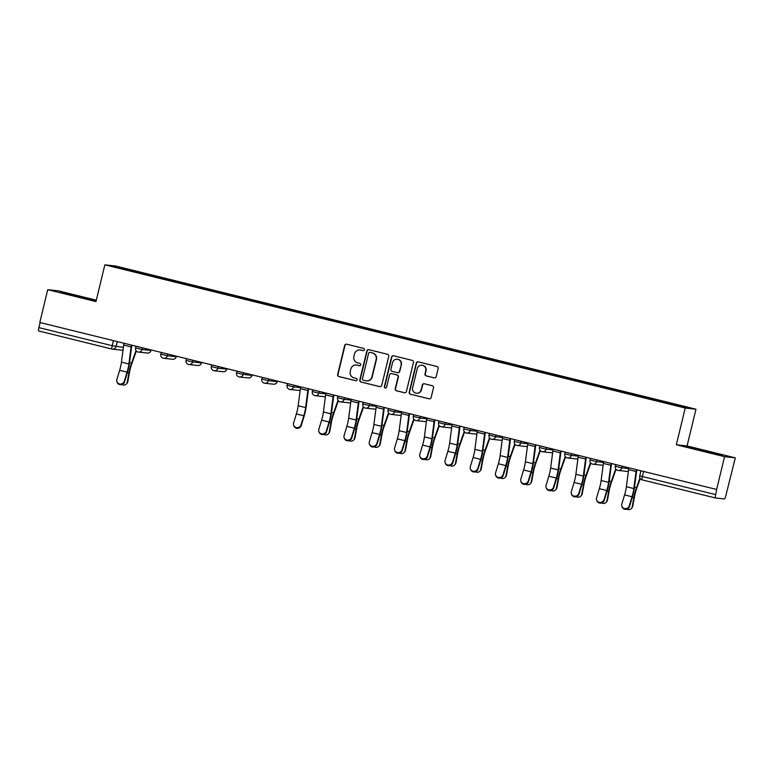 <?xml version="1.0" encoding="UTF-8"?>
<svg xmlns="http://www.w3.org/2000/svg" width="774" height="774" viewBox="0 0 774 774"><rect width="100%" height="100%" fill="white"/><g stroke="black" fill="none" stroke-linecap="round" stroke-linejoin="round"><path stroke-width="1.16" d="M364.38 349.771A1.161 1.142 -83.8 0 0 363.538 348.368L346.665 344.198A1.664 1.635 -83.8 0 0 344.682 345.427L337.638 374.539A1.664 1.635 -83.8 0 0 338.838 376.551L355.711 380.711A1.161 1.142 -83.8 0 0 357.095 379.86A1.161 1.142 -83.8 0 0 356.263 378.447L354.076 377.915A5.331 5.234 -83.8 0 1 350.245 371.481L350.835 369.053A5.331 5.234 -83.8 0 1 357.172 365.135L359.349 365.676A1.161 1.142 -83.8 0 0 360.742 364.815A1.161 1.142 -83.8 0 0 359.9 363.412L357.714 362.871A5.331 5.234 -83.8 0 1 353.882 356.437L354.473 354.008A5.331 5.234 -83.8 0 1 360.81 350.09L362.987 350.632A1.161 1.142 -83.8 0 0 364.38 349.771M434.214 377.886A1.664 1.635 -83.8 0 0 436.188 376.657L438.171 368.492A1.664 1.635 -83.8 0 0 436.971 366.479L418.221 361.855A1.664 1.635 -83.8 0 0 416.248 363.083L409.204 392.195A1.664 1.635 -83.8 0 0 410.404 394.208L429.144 398.833A1.664 1.635 -83.8 0 0 431.128 397.604L433.508 387.745A1.664 1.635 -83.8 0 0 432.318 385.733L424.287 383.749A1.664 1.635 -83.8 0 0 422.314 384.978L421.124 389.873A4.45 4.373 -83.8 0 1 416.393 393.25A4.45 4.373 -83.8 0 1 412.629 387.774L417.263 368.608A4.45 4.373 -83.8 0 1 421.994 365.231A4.45 4.373 -83.8 0 1 425.768 370.707L424.994 373.9A1.664 1.635 -83.8 0 0 426.193 375.912L434.524 377.925A1.664 1.635 -83.8 0 0 434.582 377.935M685.222 408.033L676.331 444.779L724.561 456.679L716.627 489.468L39.813 322.477L47.746 289.679L95.976 301.579L104.858 264.834L685.222 408.033L695.961 409.204L115.597 266.004L104.858 264.834M388.761 356.301A1.664 1.635 -83.8 0 0 387.571 354.298L368.821 349.664A1.664 1.635 -83.8 0 0 366.837 350.893L359.794 380.005A1.664 1.635 -83.8 0 0 360.994 382.017L379.744 386.642A1.664 1.635 -83.8 0 0 381.717 385.423L388.761 356.301M393.521 355.759L412.271 360.384A1.664 1.635 -83.8 0 1 413.461 362.396L406.418 391.518A1.664 1.635 -83.8 0 1 404.444 392.737L396.423 390.764A1.664 1.635 -83.8 0 1 395.224 388.751L398.078 376.938A1.664 1.635 -83.8 0 0 396.878 374.935L391.557 373.619A1.664 1.635 -83.8 0 0 389.583 374.848L386.603 387.135A1.161 1.142 -83.8 0 1 385.365 388.026A1.161 1.142 -83.8 0 1 384.378 386.594L391.547 356.988A1.664 1.635 -83.8 0 1 393.521 355.759M724.561 456.679L735.3 457.85L725.819 495.718A3.396 0.629 103.9 0 1 724.396 498.949L715.534 497.982A3.396 0.629 103.9 0 0 715.534 497.982L642.226 479.89A3.396 0.629 -76.1 0 1 642.207 479.89A3.396 0.629 -76.1 0 1 642.391 476.523L715.708 494.615A3.396 0.629 103.9 0 0 715.524 497.972L642.207 479.89A3.396 3.396 0 0 1 639.721 475.797L642.391 476.523L643.62 471.463M96.305 300.186L58.476 290.86L47.746 289.679M735.3 457.85L687.07 445.95L695.961 409.204M716.627 489.468L715.708 494.615M111.998 349.064L38.719 330.982A3.396 0.629 -76.1 0 1 38.7 330.982A3.396 0.629 -76.1 0 1 38.884 327.615L112.201 345.707L123.366 347.371M40.113 322.555L38.884 327.615M138.024 272.738L110.837 265.937L116.1 266.508L143.287 273.212L142.958 273.957M662.505 402.054L663.531 401.474L143.287 273.212M662.796 401.396L689.982 408.101L684.729 407.53L656.807 400.738L138.024 272.642M95.56 300.506L60.836 292.417L95.56 300.506M676.331 444.779L687.07 445.95M722.21 455.122L687.486 447.033L722.21 455.122M143.809 274.17L144.022 273.299M116.1 266.508L116.468 267.32M362.987 350.632L361.119 350.129A5.331 5.234 -83.8 0 0 360.442 350.003L360.133 349.974M356.495 365.018L356.804 365.047A5.331 5.234 -83.8 0 1 357.482 365.164L359.349 365.676M346.607 344.188A1.664 1.635 -83.8 0 0 344.991 345.465L337.948 374.577A1.664 1.635 -83.8 0 0 339.147 376.59L356.021 380.75M368.763 349.654A1.664 1.635 -83.8 0 0 367.157 350.932L360.113 380.044A1.664 1.635 -83.8 0 0 361.303 382.056L380.053 386.681A1.664 1.635 -83.8 0 0 380.111 386.69M370.02 352.363A1.161 1.142 -83.8 0 0 368.637 353.225L362.455 378.776A1.161 1.142 -83.8 0 0 363.287 380.189L365.589 380.75A5.331 5.234 -83.8 0 0 371.926 376.832L376.154 359.359A5.331 5.234 -83.8 0 0 372.323 352.934L370.33 352.402A1.161 1.142 -83.8 0 0 370.185 352.373L369.875 352.334M366.266 380.876L366.576 380.905A5.331 5.234 -83.8 0 0 372.246 376.87L371.926 376.832M370.33 352.402L372.633 352.963A5.331 5.234 -83.8 0 1 376.464 359.397L372.246 376.87M391.354 373.581L391.663 373.619A1.664 1.635 -83.8 0 1 391.876 373.658L397.197 374.964A1.664 1.635 -83.8 0 1 398.387 376.977L395.533 388.78A1.664 1.635 -83.8 0 0 396.733 390.793L404.754 392.776A1.664 1.635 -83.8 0 0 404.812 392.786M393.473 355.75A1.664 1.635 -83.8 0 0 391.857 357.027L384.697 386.623A1.161 1.142 -83.8 0 0 385.529 388.026M401.048 364.689A4.45 4.373 -83.8 0 0 397.275 359.213A4.45 4.373 -83.8 0 0 392.544 362.59L390.909 369.343A1.664 1.635 -83.8 0 0 392.108 371.356L397.43 372.671A1.664 1.635 -83.8 0 0 399.413 371.443L401.358 364.728A4.45 4.373 -83.8 0 0 397.594 359.252L397.275 359.213M397.642 372.71L397.952 372.739A1.664 1.635 -83.8 0 0 399.723 371.481L399.413 371.443M401.358 364.728L399.723 371.481M421.994 365.231L422.314 365.26A4.45 4.373 -83.8 0 1 426.077 370.736L425.303 373.929A1.664 1.635 -83.8 0 0 426.503 375.941L434.524 377.925M416.393 393.25L416.712 393.279A4.45 4.373 -83.8 0 0 421.443 389.903L421.124 389.873M424.239 383.74A1.664 1.635 -83.8 0 0 422.623 385.017L421.443 389.903M418.173 361.845A1.664 1.635 -83.8 0 0 416.557 363.122L409.514 392.234A1.664 1.635 -83.8 0 0 410.713 394.247L429.454 398.871A1.664 1.635 -83.8 0 0 429.512 398.881M136.359 350.99L131.628 364.273A10.517 1.935 103.9 0 0 129.481 372.41L127.807 381.659A3.899 3.628 42.4 0 1 126.965 383.372L126.423 383.962A3.899 3.628 -137.6 0 0 127.255 382.25L128.939 373.01A12.723 2.341 -76.1 0 1 131.532 363.161L136.03 350.554M121.866 384.581A3.899 3.628 -137.6 0 0 126.423 383.962M123.995 343.25A4.238 0.784 103.9 0 0 123.666 345.059L121.441 362.135A10.517 1.935 -76.1 0 1 119.641 370.311L116.874 379.444A3.899 3.686 -19 0 0 120.657 384.068A3.899 3.686 -19 0 0 124.314 381.272L124.556 381.959A3.899 3.686 161 0 1 117.145 382.308L116.913 381.63M124.556 381.959L127.313 372.826A12.723 2.341 103.9 0 0 129.5 362.938L131.841 345.185M131.445 345.088A4.238 0.784 103.9 0 0 131.106 346.897L128.881 363.974A10.517 1.935 -76.1 0 1 127.081 372.149L124.314 381.272M88.826 299.364L67.551 294.188M63.449 293.104L93.19 300.244M715.476 453.98L694.201 448.804M690.098 447.72L719.839 454.86M338.335 400.826L333.604 414.109A10.517 1.935 103.9 0 0 331.456 422.246L329.782 431.495A3.899 3.628 42.4 0 1 328.94 433.208L328.399 433.798A3.899 3.628 -137.6 0 0 329.24 432.086L330.914 422.846A12.723 2.341 -76.1 0 1 333.517 412.997L338.006 400.39M323.842 434.408A3.899 3.628 -137.6 0 0 328.399 433.798M363.587 407.056L358.855 420.34A10.517 1.935 103.9 0 0 356.708 428.477L355.024 437.726A3.899 3.628 42.4 0 1 354.182 439.429L353.641 440.029A3.899 3.628 -137.6 0 0 354.482 438.316L356.166 429.067A12.723 2.341 -76.1 0 1 358.759 419.227L363.248 406.621M349.093 440.638A3.899 3.628 -137.6 0 0 353.641 440.029M388.829 413.287L384.098 426.571A10.517 1.935 103.9 0 0 381.95 434.707L380.276 443.947A3.899 3.628 42.4 0 1 379.434 445.66L378.892 446.259A3.899 3.628 -137.6 0 0 379.734 444.547L381.408 435.298A12.723 2.341 -76.1 0 1 384.01 425.458L388.5 412.852M374.335 446.869A3.899 3.628 -137.6 0 0 378.892 446.259M414.08 419.518L409.349 432.801A10.517 1.935 103.9 0 0 407.201 440.938L405.518 450.178A3.899 3.628 42.4 0 1 404.676 451.89L404.134 452.49A3.899 3.628 -137.6 0 0 404.976 450.778L406.66 441.528A12.723 2.341 -76.1 0 1 409.252 431.689L413.742 419.082M399.587 453.1A3.899 3.628 -137.6 0 0 404.134 452.49M439.322 425.739L434.591 439.032A10.517 1.935 103.9 0 0 432.453 447.169L430.77 456.408A3.899 3.628 42.4 0 1 429.928 458.121L429.386 458.711A3.899 3.628 -137.6 0 0 430.228 457.008L431.902 447.759A12.723 2.341 -76.1 0 1 434.504 437.92L438.993 425.313M424.839 459.33A3.899 3.628 -137.6 0 0 429.386 458.711M464.574 431.969L459.843 445.253A10.517 1.935 103.9 0 0 457.695 453.4L456.021 462.639A3.899 3.628 42.4 0 1 455.18 464.352L454.628 464.942A3.899 3.628 -137.6 0 0 455.47 463.239L457.153 453.99A12.723 2.341 -76.1 0 1 459.746 444.141L464.236 431.534M450.081 465.561A3.899 3.628 -137.6 0 0 454.628 464.942M489.826 438.2L485.085 451.484A10.517 1.935 103.9 0 0 482.947 459.621L481.264 468.87A3.899 3.628 42.4 0 1 480.422 470.582L479.88 471.173A3.899 3.628 -137.6 0 0 480.722 469.46L482.396 460.22A12.723 2.341 -76.1 0 1 484.998 450.371L489.487 437.765M475.333 471.792A3.899 3.628 -137.6 0 0 479.88 471.173M515.068 444.431L510.337 457.715A10.517 1.935 103.9 0 0 508.189 465.851L506.515 475.101A3.899 3.628 42.4 0 1 505.674 476.813L505.132 477.403A3.899 3.628 -137.6 0 0 505.964 475.691L507.647 466.451A12.723 2.341 -76.1 0 1 510.24 456.602L514.739 443.995M500.575 478.022A3.899 3.628 -137.6 0 0 505.132 477.403M540.32 450.662L535.589 463.945A10.517 1.935 103.9 0 0 533.441 472.082L531.757 481.331A3.899 3.628 42.4 0 1 530.916 483.044L530.374 483.634A3.899 3.628 -137.6 0 0 531.216 481.921L532.899 472.682A12.723 2.341 -76.1 0 1 535.492 462.833L539.981 450.226M525.827 484.243A3.899 3.628 -137.6 0 0 530.374 483.634M300.728 386.855A4.238 0.784 103.9 0 0 300.399 388.664L298.174 405.74A10.517 1.935 -76.1 0 1 296.365 413.916L293.607 423.049A3.899 3.686 -19 0 0 297.39 427.674A3.899 3.686 -19 0 0 301.047 424.887L301.279 425.565A3.899 3.686 161 0 1 293.878 425.913L293.636 425.236M301.279 425.565L304.047 416.431A12.723 2.341 103.9 0 0 306.223 406.543L308.574 388.79M308.168 388.693A4.238 0.784 103.9 0 0 307.839 390.502L305.614 407.579A10.517 1.935 -76.1 0 1 303.814 415.754L301.047 424.887M325.98 393.086A4.238 0.784 103.9 0 0 325.641 394.895L323.416 411.971A10.517 1.935 -76.1 0 1 321.616 420.147L318.849 429.28A3.899 3.686 -19 0 0 322.632 433.904A3.899 3.686 -19 0 0 326.299 431.108L326.531 431.795A3.899 3.686 161 0 1 319.12 432.144L318.888 431.466M326.531 431.795L329.298 422.662A12.723 2.341 103.9 0 0 331.475 412.774L333.817 395.021M333.42 394.924A4.238 0.784 103.9 0 0 333.091 396.733L330.866 413.809A10.517 1.935 -76.1 0 1 329.066 421.985L326.299 431.108M351.222 399.316A4.238 0.784 103.9 0 0 350.893 401.126L348.668 418.202A10.517 1.935 -76.1 0 1 346.868 426.377L344.101 435.501A3.899 3.686 -19 0 0 347.884 440.125A3.899 3.686 -19 0 0 351.541 437.339L351.773 438.016A3.899 3.686 161 0 1 344.372 438.374L344.13 437.697M351.773 438.016L354.54 428.893A12.723 2.341 103.9 0 0 356.717 419.005L359.068 401.251M358.672 401.155A4.238 0.784 103.9 0 0 358.333 402.964L356.108 420.04A10.517 1.935 -76.1 0 1 354.308 428.216L351.541 437.339M376.474 405.547A4.238 0.784 103.9 0 0 376.135 407.356L373.91 424.433A10.517 1.935 -76.1 0 1 372.11 432.608L369.343 441.731A3.899 3.686 -19 0 0 373.126 446.356A3.899 3.686 -19 0 0 376.793 443.57L377.025 444.247A3.899 3.686 161 0 1 369.614 444.605L369.382 443.928M377.025 444.247L379.792 435.123A12.723 2.341 103.9 0 0 381.969 425.236L384.31 407.482M383.914 407.376A4.238 0.784 103.9 0 0 383.585 409.194L381.359 426.271A10.517 1.935 -76.1 0 1 379.56 434.446L376.793 443.57M401.716 411.768A4.238 0.784 103.9 0 0 401.387 413.587L399.161 430.663A10.517 1.935 -76.1 0 1 397.362 438.839L394.595 447.962A3.899 3.686 -19 0 0 398.378 452.587A3.899 3.686 -19 0 0 402.035 449.8L402.277 450.478A3.899 3.686 161 0 1 394.866 450.836L394.624 450.158M402.277 450.478L405.034 441.354A12.723 2.341 103.9 0 0 407.211 431.466L409.562 413.703M409.165 413.606A4.238 0.784 103.9 0 0 408.827 415.415L406.602 432.502A10.517 1.935 -76.1 0 1 404.802 440.677L402.035 449.8M426.967 417.999A4.238 0.784 103.9 0 0 426.629 419.808L424.404 436.894A10.517 1.935 -76.1 0 1 422.604 445.069L419.837 454.193A3.899 3.686 -19 0 0 423.62 458.818A3.899 3.686 -19 0 0 427.287 456.031L427.519 456.708A3.899 3.686 161 0 1 420.108 457.066L419.876 456.379M427.519 456.708L430.286 447.585A12.723 2.341 103.9 0 0 432.463 437.697L434.804 419.934M434.408 419.837A4.238 0.784 103.9 0 0 434.079 421.646L431.853 438.732A10.517 1.935 -76.1 0 1 430.054 446.908L427.287 456.031M452.209 424.229A4.238 0.784 103.9 0 0 451.881 426.039L449.655 443.125A10.517 1.935 -76.1 0 1 447.856 451.3L445.089 460.424A3.899 3.686 -19 0 0 448.872 465.048A3.899 3.686 -19 0 0 452.529 462.262L452.771 462.939A3.899 3.686 161 0 1 445.36 463.297L445.118 462.61M452.771 462.939L455.528 453.816A12.723 2.341 103.9 0 0 457.705 443.918L460.056 426.164M459.659 426.068A4.238 0.784 103.9 0 0 459.321 427.877L457.095 444.953A10.517 1.935 -76.1 0 1 455.296 453.129L452.529 462.262M477.461 430.46A4.238 0.784 103.9 0 0 477.123 432.269L474.897 449.346A10.517 1.935 -76.1 0 1 473.098 457.521L470.331 466.654A3.899 3.686 -19 0 0 474.114 471.279A3.899 3.686 -19 0 0 477.781 468.493L478.013 469.17A3.899 3.686 161 0 1 470.602 469.518L470.369 468.841M478.013 469.17L480.78 460.046A12.723 2.341 103.9 0 0 482.957 450.149L485.298 432.395M484.901 432.298A4.238 0.784 103.9 0 0 484.572 434.108L482.347 451.184A10.517 1.935 -76.1 0 1 480.548 459.359L477.781 468.493M502.703 436.691A4.238 0.784 103.9 0 0 502.374 438.5L500.149 455.576A10.517 1.935 -76.1 0 1 498.35 463.752L495.583 472.885A3.899 3.686 -19 0 0 499.365 477.51A3.899 3.686 -19 0 0 503.023 474.714L503.264 475.4A3.899 3.686 161 0 1 495.853 475.749L495.621 475.072M503.264 475.4L506.022 466.267A12.723 2.341 103.9 0 0 508.208 456.379L510.55 438.626M510.153 438.529A4.238 0.784 103.9 0 0 509.814 440.338L507.589 457.415A10.517 1.935 -76.1 0 1 505.79 465.59L503.023 474.714M527.955 442.922A4.238 0.784 103.9 0 0 527.626 444.731L525.391 461.807A10.517 1.935 -76.1 0 1 523.592 469.982L520.825 479.106A3.899 3.686 -19 0 0 524.608 483.731A3.899 3.686 -19 0 0 528.274 480.944L528.507 481.631A3.899 3.686 161 0 1 521.096 481.979L520.863 481.302M528.507 481.631L531.274 472.498A12.723 2.341 103.9 0 0 533.45 462.61L535.792 444.857M535.395 444.76A4.238 0.784 103.9 0 0 535.066 446.569L532.841 463.645A10.517 1.935 -76.1 0 1 531.041 471.821L528.274 480.944M565.562 456.892L560.831 470.176A10.517 1.935 103.9 0 0 558.683 478.313L557.009 487.562A3.899 3.628 42.4 0 1 556.167 489.265L555.626 489.865A3.899 3.628 -137.6 0 0 556.467 488.152L558.141 478.903A12.723 2.341 -76.1 0 1 560.744 469.063L565.233 456.457M551.069 490.474A3.899 3.628 -137.6 0 0 555.626 489.865M553.197 449.152A4.238 0.784 103.9 0 0 552.868 450.961L550.643 468.038A10.517 1.935 -76.1 0 1 548.843 476.213L546.076 485.337A3.899 3.686 -19 0 0 549.859 489.961A3.899 3.686 -19 0 0 553.516 487.175L553.758 487.852A3.899 3.686 161 0 1 546.347 488.21L546.115 487.533M553.758 487.852L556.525 478.729A12.723 2.341 103.9 0 0 558.702 468.841L561.044 451.087M560.647 450.981A4.238 0.784 103.9 0 0 560.318 452.8L558.083 469.876A10.517 1.935 -76.1 0 1 556.283 478.051L553.516 487.175M590.814 463.123L586.082 476.407A10.517 1.935 103.9 0 0 583.935 484.543L582.251 493.783A3.899 3.628 42.4 0 1 581.409 495.495L580.868 496.095A3.899 3.628 -137.6 0 0 581.709 494.383L583.393 485.134A12.723 2.341 -76.1 0 1 585.986 475.294L590.475 462.688M576.32 496.705A3.899 3.628 -137.6 0 0 580.868 496.095M578.449 455.373A4.238 0.784 103.9 0 0 578.12 457.192L575.885 474.269A10.517 1.935 -76.1 0 1 574.085 482.444L571.328 491.567A3.899 3.686 -19 0 0 575.101 496.192A3.899 3.686 -19 0 0 578.768 493.406L579 494.083A3.899 3.686 161 0 1 571.589 494.441L571.357 493.764M579 494.083L581.767 484.959A12.723 2.341 103.9 0 0 583.944 475.072L586.286 457.308M585.889 457.211A4.238 0.784 103.9 0 0 585.56 459.03L583.335 476.107A10.517 1.935 -76.1 0 1 581.535 484.282L578.768 493.406M616.056 469.344L611.325 482.637A10.517 1.935 103.9 0 0 609.177 490.774L607.503 500.014A3.899 3.628 42.4 0 1 606.661 501.726L606.119 502.326A3.899 3.628 -137.6 0 0 606.961 500.614L608.635 491.364A12.723 2.341 -76.1 0 1 611.237 481.525L615.727 468.918M601.562 502.936A3.899 3.628 -137.6 0 0 606.119 502.326M603.691 461.604A4.238 0.784 103.9 0 0 603.362 463.423L601.137 480.499A10.517 1.935 -76.1 0 1 599.337 488.675L596.57 497.798A3.899 3.686 -19 0 0 600.353 502.423A3.899 3.686 -19 0 0 604.02 499.636L604.252 500.314A3.899 3.686 161 0 1 596.841 500.672L596.609 499.994M604.252 500.314L607.019 491.19A12.723 2.341 103.9 0 0 609.196 481.302L611.537 463.539M611.141 463.442A4.238 0.784 103.9 0 0 610.812 465.251L608.577 482.337A10.517 1.935 -76.1 0 1 606.777 490.513L604.02 499.636M640.243 478.545L636.576 488.858A10.517 1.935 103.9 0 0 634.428 497.005L632.745 506.244A3.899 3.628 42.4 0 1 631.903 507.957L631.361 508.547A3.899 3.628 -137.6 0 0 632.203 506.844L633.887 497.595A12.723 2.341 -76.1 0 1 636.48 487.755L639.943 478.022M626.814 509.166A3.899 3.628 -137.6 0 0 631.361 508.547M628.943 467.835A4.238 0.784 103.9 0 0 628.614 469.644L626.379 486.73A10.517 1.935 -76.1 0 1 624.579 494.905L621.822 504.029A3.899 3.686 -19 0 0 625.595 508.653A3.899 3.686 -19 0 0 629.262 505.867L629.494 506.544A3.899 3.686 161 0 1 622.083 506.902L621.851 506.215M629.494 506.544L632.261 497.421A12.723 2.341 103.9 0 0 634.438 487.533L636.779 469.77M636.383 469.673A4.238 0.784 103.9 0 0 636.054 471.482L633.829 488.558A10.517 1.935 -76.1 0 1 632.029 496.744L629.262 505.867M117.271 341.586L116.061 346.578A3.396 3.328 -83.8 0 1 112.027 349.074A3.396 0.629 -76.1 0 1 112.017 349.074A3.396 0.629 -76.1 0 1 112.201 345.707L113.43 340.637M622.219 466.18L621.803 467.864L628.778 468.628M596.967 459.95L596.561 461.643L603.526 462.397M571.725 453.719L571.309 455.412L578.284 456.167M546.473 447.488L546.067 449.181L553.033 449.936M521.221 441.257L520.815 442.951L527.791 443.715M495.979 435.027L495.573 436.72L502.539 437.484M470.727 428.796L470.321 430.489L477.297 431.253M445.485 422.575L445.079 424.258L452.045 425.023M420.234 416.344L419.827 418.028L426.793 418.792M394.992 410.114L394.585 411.807L401.551 412.561M369.74 403.883L369.333 405.576L376.299 406.331M344.498 397.652L344.082 399.345L351.057 400.1M319.246 391.421L318.84 393.115L325.806 393.879M294.004 385.191L293.588 386.884L300.564 387.648M268.752 378.97L268.346 380.653L277.208 381.592M277.334 381.079L277.198 381.621A3.396 3.328 96.2 0 1 273.599 384.194A3.396 3.396 0 0 0 277.266 381.621L277.392 381.098M243.51 372.739L243.094 374.423L251.966 375.361M252.082 374.848L251.956 375.39A3.396 3.328 96.2 0 1 248.348 377.964A3.396 3.396 0 0 0 252.014 375.39L252.14 374.868M218.258 366.508L217.852 368.201L226.714 369.13M226.84 368.627L226.705 369.159A3.396 3.328 96.2 0 1 223.106 371.733A3.396 3.396 0 0 0 226.772 369.159L226.898 368.637M193.016 360.278L192.6 361.971L201.472 362.909M201.588 362.396L201.463 362.938A3.396 3.328 96.2 0 1 197.854 365.512A3.396 3.396 0 0 0 201.521 362.929L201.646 362.406M167.764 354.047L167.358 355.74L176.22 356.679M176.346 356.166L176.211 356.708A3.396 3.328 96.2 0 1 172.612 359.281A3.396 3.396 0 0 0 176.278 356.708L176.404 356.175M142.513 347.816L142.106 349.509L150.978 350.448M151.094 349.935L150.969 350.477A3.396 3.328 96.2 0 1 147.36 353.05A3.396 3.396 0 0 0 151.027 350.477L151.153 349.945M135.634 347.913L142.106 349.509A3.396 3.328 96.2 0 1 138.072 352.006M160.886 354.144L167.358 355.74A3.396 3.328 96.2 0 1 163.324 358.236M186.128 360.374L192.6 361.971A3.396 3.328 96.2 0 1 188.566 364.467M211.379 366.595L217.852 368.201A3.396 3.328 96.2 0 1 213.817 370.698M236.621 372.826L243.094 374.423A3.396 3.328 96.2 0 1 239.06 376.928M261.873 379.057L268.346 380.653A3.396 3.328 96.2 0 1 264.311 383.149M287.115 385.288L293.588 386.884A3.396 3.328 96.2 0 1 289.553 389.38M312.367 391.518L318.84 393.115A3.396 3.328 96.2 0 1 314.805 395.611M337.609 397.749L344.082 399.345A3.396 3.328 96.2 0 1 340.047 401.841M362.861 403.98L369.333 405.576A3.396 3.328 96.2 0 1 365.299 408.072M388.103 410.21L394.585 411.807A3.396 3.328 96.2 0 1 390.551 414.303M413.355 416.431L419.827 418.028A3.396 3.328 96.2 0 1 415.793 420.534M438.597 422.662L445.079 424.258A3.396 3.328 96.2 0 1 441.045 426.755M463.849 428.893L470.321 430.489A3.396 3.328 96.2 0 1 466.287 432.985M489.1 435.123L495.573 436.72A3.396 3.328 96.2 0 1 491.538 439.216M514.342 441.354L520.815 442.951A3.396 3.328 96.2 0 1 516.78 445.447M539.594 447.585L546.067 449.181A3.396 3.328 96.2 0 1 542.032 451.677M564.836 453.816L571.309 455.412A3.396 3.328 96.2 0 1 567.274 457.908M590.088 460.037L596.561 461.643A3.396 3.328 96.2 0 1 592.526 464.139M615.33 466.267L621.803 467.864A3.396 3.328 96.2 0 1 617.768 470.369M300.186 390.289A3.396 3.328 96.2 0 1 298.841 390.425A3.396 3.396 0 0 0 300.186 390.299M325.428 396.52A3.396 3.328 96.2 0 1 324.093 396.656A3.396 3.396 0 0 0 325.428 396.53M350.68 402.751A3.396 3.328 96.2 0 1 349.335 402.886A3.396 3.396 0 0 0 350.68 402.761M375.922 408.982A3.396 3.328 96.2 0 1 374.587 409.117A3.396 3.396 0 0 0 375.922 408.991M401.174 415.212A3.396 3.328 96.2 0 1 399.839 415.348A3.396 3.396 0 0 0 401.174 415.222M426.416 421.443A3.396 3.328 96.2 0 1 425.081 421.569A3.396 3.396 0 0 0 426.416 421.453M451.668 427.674A3.396 3.328 96.2 0 1 450.333 427.799A3.396 3.396 0 0 0 451.668 427.683M476.91 433.904A3.396 3.328 96.2 0 1 475.575 434.03A3.396 3.396 0 0 0 476.91 433.914M502.162 440.125A3.396 3.328 96.2 0 1 500.826 440.261A3.396 3.396 0 0 0 502.162 440.135M527.413 446.356A3.396 3.328 96.2 0 1 526.068 446.492A3.396 3.396 0 0 0 527.404 446.366M552.655 452.587A3.396 3.328 96.2 0 1 551.32 452.722A3.396 3.396 0 0 0 552.655 452.597M577.907 458.818A3.396 3.328 96.2 0 1 576.562 458.953A3.396 3.396 0 0 0 577.907 458.827M603.149 465.048A3.396 3.328 96.2 0 1 601.814 465.174A3.396 3.396 0 0 0 603.149 465.058M628.401 471.279A3.396 3.328 96.2 0 1 627.056 471.405A3.396 3.396 0 0 0 628.401 471.289M639.779 475.797L640.93 470.795M123.037 349.848A3.396 3.396 0 0 1 121.315 350.119A3.396 3.328 -83.8 0 0 123.047 349.838M127.255 382.25L127.807 381.659M127.381 372.623L128.939 373.01M129.529 362.667L131.532 363.161M131.106 346.897L123.666 345.059M128.881 363.974L121.441 362.135M127.081 372.149L119.641 370.311M329.24 432.086L329.782 431.495M329.356 422.459L330.914 422.846M331.504 412.503L333.517 412.997M354.482 438.316L355.024 437.726M354.608 428.69L356.166 429.067M356.756 418.734L358.759 419.227M379.734 444.547L380.276 443.947M379.85 434.92L381.408 435.298M382.008 424.965L384.01 425.458M404.976 450.778L405.518 450.178M405.102 441.141L406.66 441.528M407.25 431.195L409.252 431.689M430.228 457.008L430.77 456.408M430.344 447.372L431.902 447.759M432.502 437.416L434.504 437.92M455.47 463.239L456.021 462.639M455.596 453.603L457.153 453.99M457.744 443.647L459.746 444.141M480.722 469.46L481.264 468.87M480.838 459.833L482.396 460.22M482.995 449.878L484.998 450.371M505.964 475.691L506.515 475.101M506.09 466.064L507.647 466.451M508.237 456.109L510.24 456.602M531.216 481.921L531.757 481.331M531.332 472.295L532.899 472.682M533.489 462.339L535.492 462.833M307.839 390.502L300.399 388.664M305.614 407.579L298.174 405.74M303.814 415.754L296.365 413.916M333.091 396.733L325.641 394.895M330.866 413.809L323.416 411.971M329.066 421.985L321.616 420.147M358.333 402.964L350.893 401.126M356.108 420.04L348.668 418.202M354.308 428.216L346.868 426.377M383.585 409.194L376.135 407.356M381.359 426.271L373.91 424.433M379.56 434.446L372.11 432.608M408.827 415.415L401.387 413.587M406.602 432.502L399.161 430.663M404.802 440.677L397.362 438.839M434.079 421.646L426.629 419.808M431.853 438.732L424.404 436.894M430.054 446.908L422.604 445.069M459.321 427.877L451.881 426.039M457.095 444.953L449.655 443.125M455.296 453.129L447.856 451.3M484.572 434.108L477.123 432.269M482.347 451.184L474.897 449.346M480.548 459.359L473.098 457.521M509.814 440.338L502.374 438.5M507.589 457.415L500.149 455.576M505.79 465.59L498.35 463.752M535.066 446.569L527.626 444.731M532.841 463.645L525.391 461.807M531.041 471.821L523.592 469.982M556.467 488.152L557.009 487.562M556.583 478.526L558.141 478.903M558.731 468.57L560.744 469.063M560.318 452.8L552.868 450.961M558.083 469.876L550.643 468.038M556.283 478.051L548.843 476.213M581.709 494.383L582.251 493.783M581.835 484.756L583.393 485.134M583.983 474.801L585.986 475.294M585.56 459.03L578.12 457.192M583.335 476.107L575.885 474.269M581.535 484.282L574.085 482.444M606.961 500.614L607.503 500.014M607.077 490.977L608.635 491.364M609.225 481.031L611.237 481.525M610.812 465.251L603.362 463.423M608.577 482.337L601.137 480.499M606.777 490.513L599.337 488.675M632.203 506.844L632.745 506.244M632.329 497.208L633.887 497.595M634.477 487.252L636.48 487.755M636.054 471.482L628.614 469.644M633.829 488.558L626.379 486.73M632.029 496.744L624.579 494.905M135.992 346.21L135.576 347.913A3.396 3.396 0 0 0 138.507 352.083L147.36 353.05M161.234 352.441L160.818 354.144A3.396 3.396 0 0 0 163.749 358.314L172.612 359.281M186.486 358.662L186.07 360.374A3.396 3.396 0 0 0 189.001 364.544L197.854 365.512M211.728 364.893L211.312 366.605A3.396 3.396 0 0 0 214.243 370.765L223.106 371.733M236.979 371.123L236.563 372.826A3.396 3.396 0 0 0 239.495 376.996L248.348 377.964M262.222 377.354L261.815 379.057A3.396 3.396 0 0 0 264.737 383.227L273.599 384.194M287.473 383.585L287.057 385.288A3.396 3.396 0 0 0 289.989 389.457L298.841 390.425M312.715 389.815L312.309 391.518A3.396 3.396 0 0 0 315.231 395.688L324.093 396.656M337.967 396.046L337.551 397.749A3.396 3.396 0 0 0 340.483 401.919L349.335 402.886M363.209 402.267L362.803 403.98A3.396 3.396 0 0 0 365.725 408.15L374.587 409.117M388.461 408.498L388.045 410.21A3.396 3.396 0 0 0 390.976 414.38L399.839 415.348M413.703 414.729L413.297 416.431A3.396 3.396 0 0 0 416.219 420.601L425.081 421.569M438.955 420.959L438.539 422.662A3.396 3.396 0 0 0 441.47 426.832L450.333 427.799M464.197 427.19L463.79 428.893A3.396 3.396 0 0 0 466.722 433.063L475.575 434.03M489.449 433.421L489.033 435.123A3.396 3.396 0 0 0 491.964 439.293L500.826 440.261M514.7 439.651L514.284 441.354A3.396 3.396 0 0 0 517.216 445.524L526.068 446.492M539.942 445.882L539.526 447.585A3.396 3.396 0 0 0 542.458 451.755L551.32 452.722M565.194 452.103L564.778 453.816A3.396 3.396 0 0 0 567.71 457.985L576.562 458.953M590.436 458.334L590.03 460.046A3.396 3.396 0 0 0 592.952 464.216L601.814 465.174M615.688 464.564L615.272 466.267A3.396 3.396 0 0 0 618.203 470.437L627.056 471.405M121.315 350.119L112.462 349.151A3.396 3.396 0 0 1 112.017 349.074L38.7 330.982"/></g></svg>
